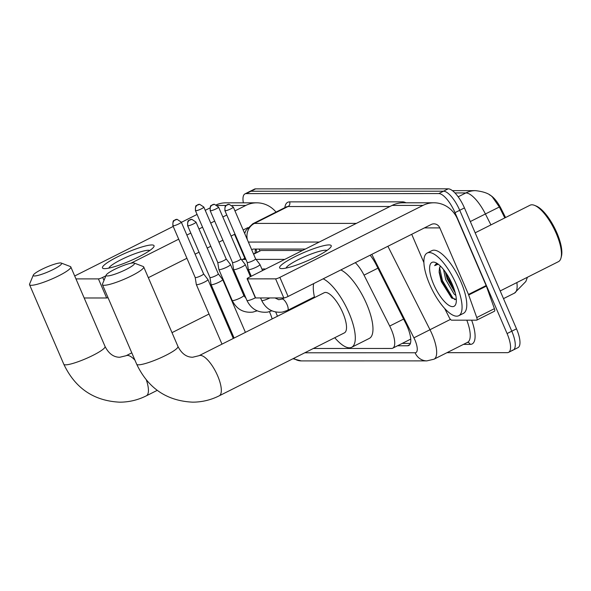 <?xml version="1.0" encoding="UTF-8"?>
<svg xmlns="http://www.w3.org/2000/svg" width="591" height="591" viewBox="0 0 591 591"><rect width="100%" height="100%" fill="white"/><g stroke="black" fill="none" stroke-linecap="round" stroke-linejoin="round"><path stroke-width="0.89" d="M505.564 217.532L501.146 208.771A18.949 6.516 -116.7 0 0 489.599 194.941M302.496 250.481L261 250.488L253.487 253.923M313.356 348.483L391.501 348.461A21.054 7.24 -116.7 0 0 392.734 348.188L410.752 339.094M245.908 259.397L243.3 259.397A21.054 7.24 -116.7 0 0 242.059 259.671A21.054 7.24 -116.7 0 0 241.682 259.907M284.788 259.39L256.029 259.39M392.734 348.188A21.054 7.24 -116.7 0 0 389.705 326.055L364.034 275.147A21.054 7.24 -116.7 0 0 355.287 262.67M243.344 202.831A21.054 7.24 63.3 0 1 244.97 193.885L249.675 191.514A21.054 7.24 63.3 0 1 250.916 191.24L443.523 191.196A21.054 7.24 63.3 0 1 459.724 210.285L511.799 331.196A21.054 7.24 63.3 0 1 513.276 350.012L517.982 347.641A21.054 7.24 63.3 0 0 516.504 328.825L464.437 207.914A21.054 7.24 63.3 0 0 448.229 188.825L255.63 188.869A21.054 7.24 63.3 0 0 254.389 189.15L249.675 191.514A21.054 7.24 63.3 0 1 250.916 191.24L443.523 191.196A21.054 7.24 63.3 0 1 459.724 210.285L511.799 331.196A21.054 7.24 63.3 0 1 513.276 350.012A21.054 7.24 63.3 0 1 512.035 350.286M504.817 217.909L499.358 206.998L492.517 197.18C489.621 193.759 483.933 191.587 475.452 190.642A24.563 22.731 90 0 0 465.863 192.939L454.952 192.939M244.97 193.885A21.054 7.24 63.3 0 1 246.203 193.604L438.81 193.567A21.054 7.24 63.3 0 1 455.011 212.657L507.085 333.56A21.054 7.24 63.3 0 1 508.563 352.376A21.054 7.24 63.3 0 1 507.322 352.657L446.995 352.672M397.544 345.772L407.561 345.765A21.054 7.24 -116.7 0 0 408.802 345.484A21.054 7.24 -116.7 0 0 405.773 323.358L376.245 264.812A21.054 7.24 -116.7 0 0 370.121 255.209M305.34 249.055L253.702 249.062A21.054 7.24 -116.7 0 0 252.468 249.343A21.054 7.24 -116.7 0 0 251.744 249.882M410.398 343.401L402.249 343.401M255.209 253.059A21.054 7.24 63.3 0 1 255.585 249.062M104.696 268.646A28.073 4.484 156.7 0 1 104.001 268.617A28.073 4.484 156.7 0 1 118.459 256.383A28.073 4.484 156.7 0 1 151.806 244.955A28.073 4.484 156.7 0 1 153.505 247.297A28.073 4.484 156.7 0 1 130.943 260.52A28.073 4.484 156.7 0 1 104.696 268.646M149.789 250.503A22.458 3.59 -23.3 0 0 148.363 250.266A22.458 3.59 -23.3 0 0 125.794 257.462A22.458 3.59 -23.3 0 0 108.877 268.122M276.041 212.088A28.073 25.982 90 0 0 256.753 202.824L225.888 202.831A28.073 25.982 90 0 0 216.409 204.767M256.753 202.824A28.073 25.982 90 0 0 245.797 205.446L234.959 210.898M209.886 207.988L205.232 210.33M197.069 214.437L181.378 222.327M173.207 226.434L74.702 275.975M108.035 297.679A3.509 0.561 156.7 0 1 106.646 297.982L98.424 278.886L75.958 278.893M98.424 278.886A3.509 0.561 -23.3 0 0 102.694 277.408L103.986 280.407M226.789 215.006L222.844 216.986M214.673 221.093L210.728 223.08M202.558 227.188L198.982 228.99M190.819 233.09L186.867 235.078M178.704 239.185L130.87 263.239M105.885 275.805L102.694 277.408M106.646 297.982L84.181 297.982M148.334 277.681L186.926 258.274M195.089 254.167L199.041 252.187M207.205 248.08L210.78 246.277M218.951 242.17L222.896 240.19M231.059 236.082L235.011 234.095M243.174 229.988L247.888 227.624M234.538 234.332L244.844 258.274M34.485 275.975A15.44 2.467 -23.3 0 0 52.015 270.087A15.44 2.467 -23.3 0 0 61.272 263.061A15.44 2.467 -23.3 0 0 60.393 262.943A15.44 2.467 -23.3 0 0 45.101 267.789A15.44 2.467 -23.3 0 0 33.288 275.118A15.44 2.467 -23.3 0 0 34.485 275.975M61.272 263.061L70.307 266.519A22.458 3.59 156.7 0 1 70.809 266.94A22.458 3.59 156.7 0 1 55.222 277.497A22.458 3.59 156.7 0 1 31.338 285.298A22.458 3.59 156.7 0 1 29.55 284.707A22.458 3.59 156.7 0 1 29.594 284.057L33.288 275.118M272.156 318.918A22.458 7.72 -116.7 0 0 269.924 312.816A22.458 7.72 -116.7 0 0 269.43 311.701M275.694 312.026A38.607 13.268 63.3 0 1 276.041 312.816A38.607 13.268 63.3 0 1 277.452 316.251M294.857 306.722A38.607 13.268 63.3 0 1 295.116 307.372M240.404 287.558A38.607 13.268 63.3 0 1 240.5 285.497M262.027 269.311A38.607 13.268 63.3 0 1 265.477 269.097M107.377 275.96A15.44 2.467 -23.3 0 0 124.908 270.065A15.44 2.467 -23.3 0 0 134.164 263.047A15.44 2.467 -23.3 0 0 133.285 262.929A15.44 2.467 -23.3 0 0 117.993 267.775A15.44 2.467 -23.3 0 0 106.181 275.103A15.44 2.467 -23.3 0 0 107.377 275.96M134.164 263.047L143.199 266.504A22.458 3.59 156.7 0 1 143.702 266.918A22.458 3.59 156.7 0 1 128.114 277.482A22.458 3.59 156.7 0 1 104.23 285.283A22.458 3.59 156.7 0 1 102.442 284.692A22.458 3.59 156.7 0 1 102.487 284.042L106.181 275.103M344.39 332.873A22.458 7.72 -116.7 0 0 342.817 312.802A22.458 7.72 -116.7 0 0 324.208 292.737L199.012 355.701A22.458 7.72 -116.7 0 1 200.334 355.398A22.458 7.72 -116.7 0 1 217.621 375.765A22.458 7.72 -116.7 0 1 219.195 395.83L344.39 332.873M323.166 278.826A38.607 13.268 63.3 0 1 348.934 312.802A38.607 13.268 63.3 0 1 351.645 347.294A38.607 13.268 63.3 0 1 334.75 337.72M340.837 269.939A38.607 13.268 63.3 0 1 366.597 303.922A38.607 13.268 63.3 0 1 369.309 338.414L351.645 347.294M314.567 297.591A38.607 13.268 63.3 0 1 313.658 283.606M195.2 277.489L196.323 284.522A6.316 1.012 -23.3 0 0 196.33 284.559A6.316 1.012 -23.3 0 0 196.833 284.722A6.316 1.012 -23.3 0 0 204.53 282.062A6.316 1.012 -23.3 0 0 207.936 279.558A6.316 1.012 -23.3 0 0 207.914 279.528L233.297 338.458M195.193 277.475A4.565 0.731 -23.3 0 0 195.2 277.504A4.565 0.731 -23.3 0 0 195.562 277.622A4.565 0.731 -23.3 0 0 201.125 275.694A4.565 0.731 -23.3 0 0 203.585 273.892A4.565 0.731 -23.3 0 0 203.57 273.862M209.938 277.482L211.061 284.515A6.316 1.012 -23.3 0 0 211.068 284.552A6.316 1.012 -23.3 0 0 211.571 284.722A6.316 1.012 -23.3 0 0 219.268 282.055A6.316 1.012 -23.3 0 0 222.674 279.558A6.316 1.012 -23.3 0 0 222.652 279.521L218.315 273.877M209.931 277.467A4.565 0.731 -23.3 0 0 209.938 277.497A4.565 0.731 -23.3 0 0 210.3 277.615A4.565 0.731 -23.3 0 0 215.863 275.694A4.565 0.731 -23.3 0 0 218.323 273.892A4.565 0.731 -23.3 0 0 218.308 273.862M227.077 267.014A6.316 1.012 -23.3 0 0 230.483 264.517A6.316 1.012 -23.3 0 0 230.46 264.48L226.124 258.836A4.565 0.731 -23.3 0 1 226.131 258.851A4.565 0.731 -23.3 0 1 223.671 260.653A4.565 0.731 -23.3 0 1 218.109 262.581A4.565 0.731 -23.3 0 1 217.747 262.456A4.565 0.731 -23.3 0 0 217.747 262.456L218.869 269.474A6.316 1.012 -23.3 0 0 218.877 269.518A6.316 1.012 -23.3 0 0 219.379 269.681A6.316 1.012 -23.3 0 0 227.077 267.014M241.815 267.014A6.316 1.012 -23.3 0 0 245.221 264.517A6.316 1.012 -23.3 0 0 245.199 264.48L240.862 258.836A4.565 0.731 -23.3 0 1 240.869 258.843A4.565 0.731 -23.3 0 1 238.409 260.653A4.565 0.731 -23.3 0 1 232.847 262.574A4.565 0.731 -23.3 0 1 232.485 262.456A4.565 0.731 -23.3 0 0 232.485 262.456L233.608 269.474A6.316 1.012 -23.3 0 0 233.615 269.511A6.316 1.012 -23.3 0 0 234.117 269.681A6.316 1.012 -23.3 0 0 241.815 267.014M256.553 267.014A6.316 1.012 -23.3 0 0 259.959 264.509A6.316 1.012 -23.3 0 0 259.937 264.48L255.6 258.828A4.565 0.731 -23.3 0 1 255.608 258.843A4.565 0.731 -23.3 0 1 253.147 260.646A4.565 0.731 -23.3 0 1 247.585 262.574A4.565 0.731 -23.3 0 1 247.223 262.448A4.565 0.731 -23.3 0 0 247.223 262.448L248.346 269.466A6.316 1.012 -23.3 0 0 248.353 269.511A6.316 1.012 -23.3 0 0 248.855 269.673A6.316 1.012 -23.3 0 0 256.553 267.014M281.87 268.61A28.073 4.484 156.7 0 1 281.176 268.58A28.073 4.484 156.7 0 1 295.633 256.346A28.073 4.484 156.7 0 1 328.98 244.918A28.073 4.484 156.7 0 1 330.679 247.26A28.073 4.484 156.7 0 1 308.118 260.483A28.073 4.484 156.7 0 1 281.87 268.61M326.963 250.466A22.458 3.59 -23.3 0 0 325.538 250.222A22.458 3.59 -23.3 0 0 302.969 257.425A22.458 3.59 -23.3 0 0 286.059 268.078M468.693 294.998A3.509 1.204 -116.7 0 0 468.478 294.444L486.142 285.556A3.509 1.204 63.3 0 1 486.363 286.11L468.693 294.998L476.745 317.544A3.509 1.204 -116.7 0 1 476.774 320.13A3.509 1.204 -116.7 0 1 476.568 320.174L451.694 320.182A3.509 1.204 -116.7 0 1 449.249 317.552L444.668 308.465M486.142 285.556L457.486 219.017A28.073 25.982 90 0 0 433.927 202.787A28.073 25.982 90 0 0 422.971 205.409L279.868 277.371L288.09 296.46L431.194 224.499A7.018 6.494 -90 0 1 433.927 223.841A7.018 6.494 -90 0 1 439.822 227.904L468.478 294.444M486.363 286.11L494.408 308.665A3.509 1.204 63.3 0 1 494.438 311.243L476.774 320.13M433.927 202.787L403.069 202.794A28.073 25.982 90 0 0 392.106 205.417L249.01 277.378A3.509 0.561 -23.3 0 0 247.119 278.767A3.509 0.561 -23.3 0 0 247.4 278.856L255.622 297.945A3.509 0.561 156.7 0 1 255.342 297.857L247.119 278.767M288.09 296.46A3.509 0.561 156.7 0 1 283.82 297.945L275.598 278.849L247.4 278.856M275.598 278.849A3.509 0.561 -23.3 0 0 279.868 277.371M283.82 297.945L255.622 297.945M411.713 234.295L423.895 262.596M475.164 232.824L530.068 205.21A31.589 10.852 63.3 0 1 534.604 205.387L536.214 206.037A30.178 10.372 63.3 0 1 556.877 232.832A30.178 10.372 63.3 0 1 561.45 256.228L561.014 257.905A31.589 10.852 63.3 0 1 558.451 261.65L500.193 290.949M534.604 205.387A31.589 10.852 63.3 0 1 556.234 233.43A31.589 10.852 63.3 0 1 561.014 257.905M456.274 284.36A35.098 12.064 63.3 0 1 458.742 315.72A35.098 12.064 63.3 0 1 429.672 284.367A35.098 12.064 63.3 0 1 427.204 253.014A35.098 12.064 63.3 0 1 456.274 284.36M427.204 253.014L431.918 250.643A35.098 12.064 63.3 0 1 460.987 281.996A35.098 12.064 63.3 0 1 463.455 313.348L458.742 315.72M437.48 263.66L436.084 263.933L434.621 265.655L438.249 264.199M440.517 266.179L439.445 268.299A17.545 6.028 63.3 0 1 440.45 266.113M439.445 268.299L439.143 272.325L441.374 281.7L451.502 297.849L456.326 299.46M433.661 284.367A24.563 8.444 63.3 0 1 435.464 262.552A24.563 8.444 63.3 0 1 452.285 284.367A24.563 8.444 63.3 0 1 456.008 303.405A24.563 8.444 63.3 0 1 446.766 303.774A24.563 8.444 63.3 0 1 433.661 284.367M445.304 271.875L447.188 278.9L455.269 292.973M443.538 269.533L445.717 279.646L453.991 293.912L455.831 295.478M445.917 272.754L447.586 277.977L454.967 291.851M439.106 270.988L441.699 280.939L452.218 298.418M447.439 275.081L454.169 289.272M439.63 267.708L442.437 280.57L452.721 297.82L455.026 299.718M436.217 263.874L434.621 265.655M501.146 208.771L500.4 209.148M259.227 249.062A21.054 19.488 90 0 0 259.781 250.761M261 250.488L253.613 254.211M245.442 258.319L243.3 259.397M377.93 268.159L364.034 275.147M403.609 319.066L389.705 326.055M527.416 277.26L525.842 281.493L514.48 293.114A28.073 9.648 -116.7 0 0 516.859 282.564M499.358 206.998L485.403 213.972A28.073 9.648 -116.7 0 0 465.863 192.939L458.165 196.81M490.922 224.898L485.403 213.972L470.31 221.559M516.504 328.825L507.085 333.56M255.63 188.869L246.203 193.604M448.229 188.825L438.81 193.567M464.437 207.914L455.011 212.657M292.973 358.73L301.321 360.909A14.036 12.987 -90 0 1 293.793 358.316M304.786 352.79L415.104 352.768A14.036 4.824 -116.7 0 0 414.941 340.039A14.036 4.824 -116.7 0 0 413.907 337.83L371.813 254.359M387.895 246.27L429.975 329.689A28.073 9.648 63.3 0 1 432.043 334.114A28.073 9.648 63.3 0 1 434.016 359.195L467.577 342.315A28.073 9.648 -116.7 0 0 466.801 320.182M450.468 319.384L413.907 337.83M471.64 320.174A31.589 10.852 63.3 0 1 470.244 344.39L463.455 344.39M284.847 207.655A31.589 10.852 63.3 0 1 289.575 201.871L402.567 201.849A31.589 10.852 63.3 0 1 406.032 202.794M252.778 223.782A28.073 9.648 63.3 0 1 254.433 223.413L288.002 206.532A28.073 9.648 -116.7 0 0 286.347 206.902L252.778 223.782L246.063 230.217L244.659 233.43M247.334 239.628A14.036 12.987 -90 0 1 254.433 223.413L356.366 223.391M389.934 206.51L288.002 206.532A3.509 3.251 90 0 0 289.575 201.871M319.266 242.044L248.375 242.066M402.833 202.794A3.509 3.251 90 0 0 402.567 201.849M470.244 344.39A3.509 3.251 90 0 0 467.481 342.366M301.321 360.909L426.887 360.879A14.036 12.987 -90 0 1 415.104 352.768M409.762 344.656L407.561 345.765M245.797 205.446L232.152 205.446M226.058 205.454L217.414 205.454M247.614 227.941L247.245 227.941M157.236 390.348L146.302 395.844C137.932 400.033 129.089 402.139 119.781 402.175C93.903 400.934 75.242 388.294 63.806 364.248A22.458 3.59 -23.3 0 0 65.594 364.846A22.458 3.59 -23.3 0 0 89.485 357.038A22.458 3.59 -23.3 0 0 105.065 346.481L70.809 266.94M134.94 360.155A22.458 7.72 -116.7 0 0 127.442 355.42A22.458 7.72 -116.7 0 0 126.119 355.716L119.774 357.252C113.649 357.26 108.744 353.669 105.065 346.481M146.302 395.844A22.458 7.72 -116.7 0 0 146.383 380.065M219.195 395.83C210.824 400.018 201.982 402.124 192.673 402.161C166.795 400.92 148.134 388.272 136.698 364.233A22.458 3.59 -23.3 0 0 138.486 364.824A22.458 3.59 -23.3 0 0 162.377 357.023A22.458 3.59 -23.3 0 0 177.957 346.466L143.702 266.918M173.259 225.821A4.565 4.218 90 0 1 175.305 219.756A4.565 4.218 -90 0 1 177.086 219.335L174.035 220.502C173.193 220.303 172.808 222.039 172.897 225.703A4.565 0.731 -23.3 0 0 173.259 225.821A4.565 0.731 -23.3 0 0 178.105 224.233A4.565 0.731 -23.3 0 0 181.274 222.09L203.585 273.892M187.997 225.814A4.565 4.218 90 0 1 190.043 219.756A4.565 4.218 -90 0 1 191.824 219.327L188.773 220.502C187.931 220.303 187.546 222.031 187.635 225.696A4.565 0.731 -23.3 0 0 187.997 225.814A4.565 0.731 -23.3 0 0 192.843 224.233A4.565 0.731 -23.3 0 0 196.013 222.09L218.323 273.892M195.806 210.78A4.565 4.218 90 0 1 197.852 204.715A4.565 4.218 -90 0 1 199.632 204.294L196.581 205.461C195.739 205.262 195.355 206.99 195.436 210.655A4.565 0.731 -23.3 0 0 195.806 210.78A4.565 0.731 -23.3 0 0 200.652 209.192A4.565 0.731 -23.3 0 0 203.821 207.049L226.131 258.851M257.151 310.836L252.822 312.122C243.359 313.031 236.489 309.137 232.197 300.442A6.316 1.012 -23.3 0 0 232.699 300.612A6.316 1.012 -23.3 0 0 232.861 300.605A6.316 1.012 -23.3 0 0 239.591 298.329A6.316 1.012 -23.3 0 0 243.802 295.448L230.483 264.517M210.544 210.773A4.565 4.218 90 0 1 212.59 204.715A4.565 4.218 -90 0 1 214.37 204.287L211.319 205.461C210.477 205.262 210.093 206.99 210.174 210.655A4.565 0.731 -23.3 0 0 210.544 210.773A4.565 0.731 -23.3 0 0 215.39 209.192A4.565 0.731 -23.3 0 0 218.559 207.042L240.869 258.843M271.89 310.836L267.56 312.122C258.097 313.023 251.227 309.13 246.935 300.442A6.316 1.012 -23.3 0 0 247.437 300.605A6.316 1.012 -23.3 0 0 247.599 300.605A6.316 1.012 -23.3 0 0 255.334 297.842M225.282 210.773A4.565 4.218 90 0 1 227.328 204.708A4.565 4.218 -90 0 1 229.109 204.287L226.058 205.454C225.215 205.254 224.831 206.99 224.912 210.655A4.565 0.731 -23.3 0 0 225.282 210.773A4.565 0.731 -23.3 0 0 230.128 209.184A4.565 0.731 -23.3 0 0 233.297 207.042L255.608 258.843M287.344 310.46A6.316 2.172 -116.7 0 0 287.573 310.386A6.316 2.172 -116.7 0 0 287.13 304.742A6.316 2.172 -116.7 0 0 282.121 299.024A6.316 2.172 -116.7 0 0 281.892 299.098L278.767 299.718L274.992 297.945M314.412 296.889L287.573 310.386L282.299 312.114C272.835 313.023 265.965 309.13 261.673 300.435A6.316 1.012 -23.3 0 0 262.175 300.605A6.316 1.012 -23.3 0 0 262.338 300.597A6.316 1.012 -23.3 0 0 269.851 297.945M422.971 205.409L392.106 205.417M439.822 227.904L424.419 227.904M476.745 317.544L494.408 308.665M256.073 249.062L256.753 252.283M245.324 258.031L242.059 259.671M452.418 190.649L475.452 190.642M514.48 293.114L503.502 298.632M508.563 352.376L513.276 350.012M426.887 360.879L434.016 359.195M249.904 275.399L250.717 274.992M63.806 364.248L29.55 284.707M244.992 295.936L244.238 296.313M232.943 301.994L232.448 302.245M221.137 307.933L220.332 308.339M209.022 314.028L172.003 332.644M131.8 352.857L126.119 355.716M177.957 346.466C181.636 353.654 186.542 357.245 192.666 357.237L199.012 355.701M136.698 364.233L102.442 284.692M203.577 273.877L207.914 279.528M221.994 344.147L196.33 284.559M172.897 225.703L195.2 277.504M181.274 222.09L177.086 219.335M245.413 332.364L222.674 279.558M234.11 338.052L211.068 284.552M187.635 225.696L209.938 277.497M196.013 222.09L191.824 219.327M243.802 295.448L246.07 298.433M232.197 300.442L218.877 269.518M195.436 210.655L217.747 262.456M203.821 207.049L199.632 204.294M250.451 276.654L245.221 264.517M260.254 297.945L260.808 298.425M246.935 300.442L233.615 269.511M210.174 210.655L232.485 262.456M218.559 207.042L214.37 204.287M262.567 270.56L259.959 264.509M284.315 297.879L281.892 299.098M261.673 300.435L260.601 297.945M251.256 276.248L248.353 269.511M224.912 210.655L247.223 262.448M233.297 207.042L229.109 204.287"/></g></svg>
